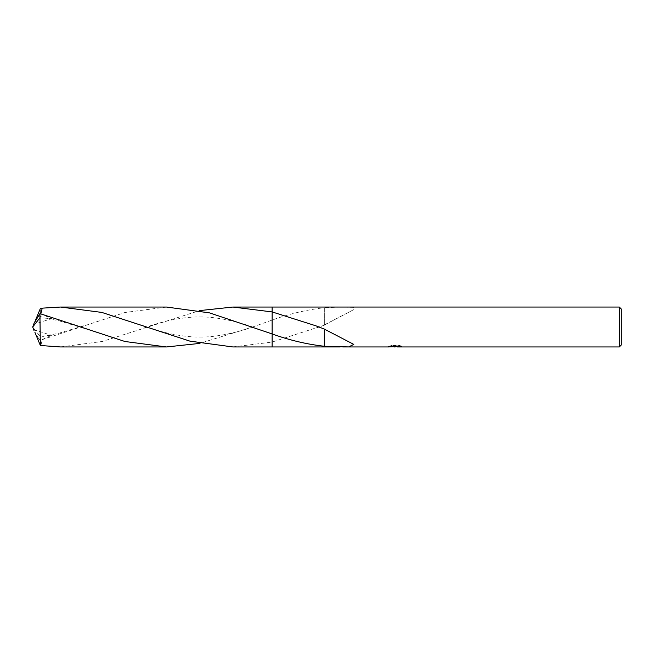 <?xml version="1.0" encoding="UTF-8"?>
<svg xmlns="http://www.w3.org/2000/svg" width="654" height="654" viewBox="0 0 654 654"><rect width="100%" height="100%" fill="white"/><g stroke="black" fill="none" stroke-linecap="round" stroke-linejoin="round"><path stroke-width="0.49" stroke-dasharray="3.27 2.45" d="M272.129 333.941L272.129 307.045L272.129 342.067L324.343 325.21L324.327 307.732C306.857 309.694 289.444 313.806 272.129 320.068L252.648 327L199.691 343.407M342.77 346.955L340.105 346.955M395.972 346.064L388.386 346.457L391.305 345.525L394.231 346.457L400.42 345.901L397.207 346.457M400.42 346.293L400.42 346.8L397.207 346.636M397.289 346.955L400.42 346.8M401.818 346.13L399.537 345.525L391.664 345.525L391.664 346.048M399.537 345.525L399.537 346.048M399.676 346.08L401.826 346.13L401.826 346.636M400.42 345.901L400.42 346.416M391.672 345.525L389.588 346.064L391.607 346.064M389.588 346.064L389.588 346.571M388.525 346.407L388.525 346.914M391.305 345.525L391.305 346.048L388.378 346.955L388.378 346.457L394.231 346.457M392.85 346.759L391.305 346.048M340.105 307.045L324.327 307.674L324.343 325.079L353.789 309.612L353.593 307.315L342.77 307.045M324.343 324.891L353.789 309.612M232.914 346.955L272.129 342.075L272.138 346.955L272.129 342.067L272.129 346.955M619.305 307.045L619.305 346.955M272.129 320.059L272.129 342.075M324.343 328.954L324.327 346.326M621.3 309.04L621.3 344.96M60.593 346.955L102.326 341.453L199.699 310.593M166.484 307.045L124.93 312.506L39.959 340.382L38.472 338.232L44.742 335.862L51.527 335.371L40.785 340.178L42.257 345.852M34.041 323.354L32.7 327L39.959 336.238L39.959 340.382M39.959 336.238L40.36 308.5M38.472 315.768L44.742 318.138L51.527 318.629L40.81 313.846M34.098 323.346L33.763 324.425L51.527 318.629M33.763 329.575L51.527 335.371M38.472 338.232L34.907 332.338M33.763 324.425L34.907 321.662M34.098 330.654L33.894 330.106M395.13 346.939L395.13 346.44M395.171 346.457L395.972 346.457M324.343 325.21L315.956 328.161M315.956 325.839L324.343 328.79M324.343 328.921L353.789 344.388M83.565 328.177L58.255 320.574L44.742 318.138M143.553 325.831C152.856 329.395 163.353 332.355 175.051 334.709C185.662 336.45 193.903 337.219 199.772 337.023C215.706 337.489 239.004 332.338 255.902 325.815M83.565 325.823L58.255 333.426L44.742 335.862M143.553 328.169C152.856 324.605 163.353 321.645 175.051 319.291C185.662 317.55 193.903 316.781 199.772 316.977C215.706 316.511 239.004 321.662 255.902 328.185M32.7 327L33.983 323.64"/><path stroke-width="0.98" d="M621.3 344.96L619.305 346.955L619.305 307.045L621.3 309.04L621.3 344.96M340.105 346.955L272.129 346.955L272.138 307.045L619.305 307.045M272.129 346.955L272.129 333.932L209.501 312.874L166.484 307.045L60.593 307.045L101.836 312.424L189.913 341.135L232.914 346.955L272.129 346.955L272.129 333.941C289.452 340.194 306.857 344.306 324.359 346.268L348.688 346.922L353.789 344.388L324.343 329.109L324.327 346.268M397.207 346.636L392.85 346.759M395.171 346.955L394.231 346.955M619.305 346.955L397.289 346.955L397.207 346.44L399.676 346.08M199.699 310.593L232.914 307.045L272.129 311.925L315.956 325.839L324.343 329.109M391.607 346.064L395.972 346.064L395.972 346.571L388.386 346.955L342.77 346.955M395.972 346.571L389.588 346.571L391.672 346.048L399.537 346.048L401.818 346.636M401.826 346.636L397.207 346.939M397.289 346.457L395.972 346.457M342.77 307.045L340.105 307.045M199.691 343.407L166.484 346.955L124.947 341.502L39.959 313.618L34.041 323.354L32.7 327L39.959 317.762L39.959 313.618M39.959 317.762L40.36 345.5L60.593 346.955L166.484 346.955M40.81 313.846L42.257 308.148L60.593 307.045M272.129 311.925L272.129 307.045L232.914 307.045M34.907 321.662L40.36 308.5L42.257 308.148M34.907 332.338L40.36 345.5M34.041 330.646L32.7 327L33.983 330.36M33.894 330.106L32.7 327"/></g></svg>
